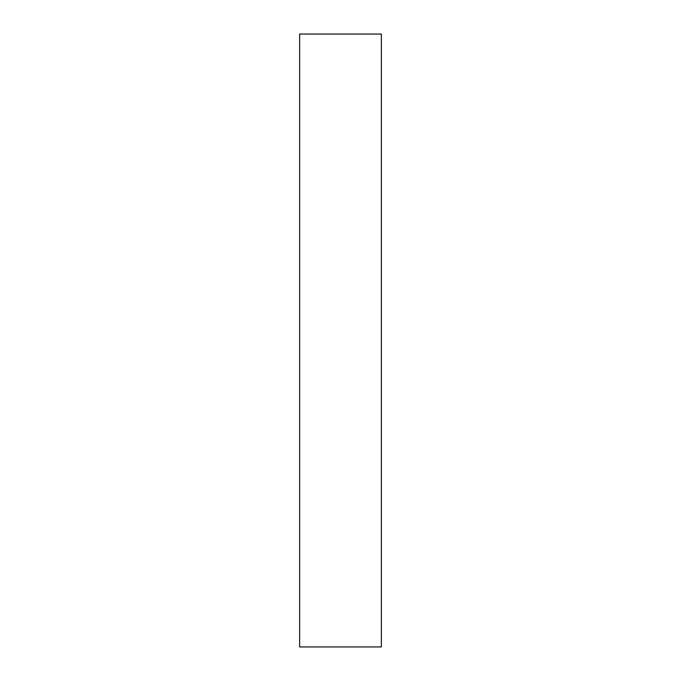 <?xml version="1.0" encoding="UTF-8"?>
<svg xmlns="http://www.w3.org/2000/svg" width="681" height="681" viewBox="0 0 681 681"><rect width="100%" height="100%" fill="white"/><g stroke="black" fill="none" stroke-linecap="round" stroke-linejoin="round"><path stroke-width="1.02" d="M381.36 646.95L381.36 34.05L299.64 34.05L299.64 646.95L381.36 646.95"/></g></svg>
